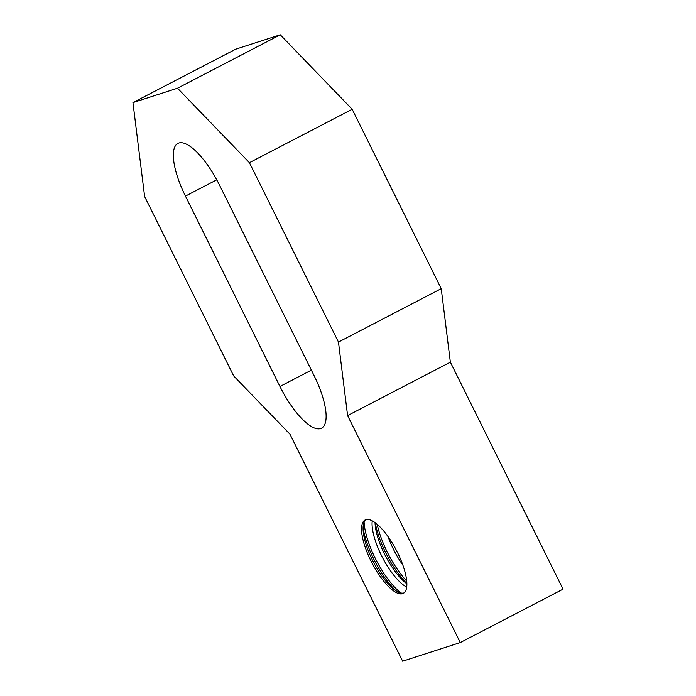 <?xml version="1.0" encoding="UTF-8"?>
<svg xmlns="http://www.w3.org/2000/svg" width="696" height="696" viewBox="0 0 696 696"><rect width="100%" height="100%" fill="white"/><g stroke="black" fill="none" stroke-linecap="round" stroke-linejoin="round"><path stroke-width="1.04" d="M365.844 519.703A41.36 13.737 62.5 0 1 396.929 551.389A41.36 13.737 62.5 0 1 403.288 593.401A41.36 13.737 62.5 0 1 402.575 593.697A41.36 13.737 62.5 0 1 371.49 562.011A41.36 13.737 62.5 0 1 365.13 519.999A41.36 13.737 62.5 0 1 365.844 519.703M372.238 520.843A41.36 13.737 -117.5 0 0 381.46 555.53A41.36 13.737 -117.5 0 0 406.673 587.111M404.002 592.94A41.36 13.737 62.5 0 1 393.388 588.868A41.36 13.737 62.5 0 1 372.473 560.202A41.36 13.737 62.5 0 1 363.155 530.7A41.36 13.737 62.5 0 1 365.922 519.677M388.064 536.642A41.36 13.737 -117.5 0 0 393.449 549.292A41.36 13.737 -117.5 0 0 402.836 565.074M406.847 583.77A41.36 13.737 62.5 0 1 405.376 582.639A41.36 13.737 62.5 0 1 384.462 553.964A41.36 13.737 62.5 0 1 375.144 524.471A41.36 13.737 62.5 0 1 375.066 522.618M185.449 196.098A53.209 17.67 62.5 0 1 177.932 143.385A53.209 17.67 62.5 0 1 219.501 185.093L314.009 375.466A53.209 17.67 62.5 0 1 321.517 428.179A53.209 17.67 62.5 0 1 279.949 386.471L185.449 196.098L216.761 179.82M132.953 102.608L144.629 196.542L233.682 375.936L289.971 434.217L402.645 661.2L460.273 642.573L563.047 589.164L450.364 362.181L441.229 288.657L352.176 109.272L280.253 34.8L235.726 49.19L132.953 102.608L177.489 88.218L280.253 34.8M460.273 642.573L347.6 415.59L450.364 362.181M347.6 415.59L338.465 342.075L441.229 288.657M338.465 342.075L249.412 162.681L352.176 109.272M249.412 162.681L177.489 88.218M395.815 590.669A49.111 16.312 62.5 0 1 373.735 559.053A49.111 16.312 62.5 0 1 363.077 527.681M406.838 583.5A49.111 16.312 62.5 0 1 385.732 552.824A49.111 16.312 62.5 0 1 375.283 522.783M400.94 593.001A49.111 16.312 62.5 0 1 375.24 558.279A49.111 16.312 62.5 0 1 364.112 522.148M406.69 581.029A49.111 16.312 62.5 0 1 387.228 552.041A49.111 16.312 62.5 0 1 377.215 524.323M279.949 386.471L311.364 370.15"/></g></svg>
